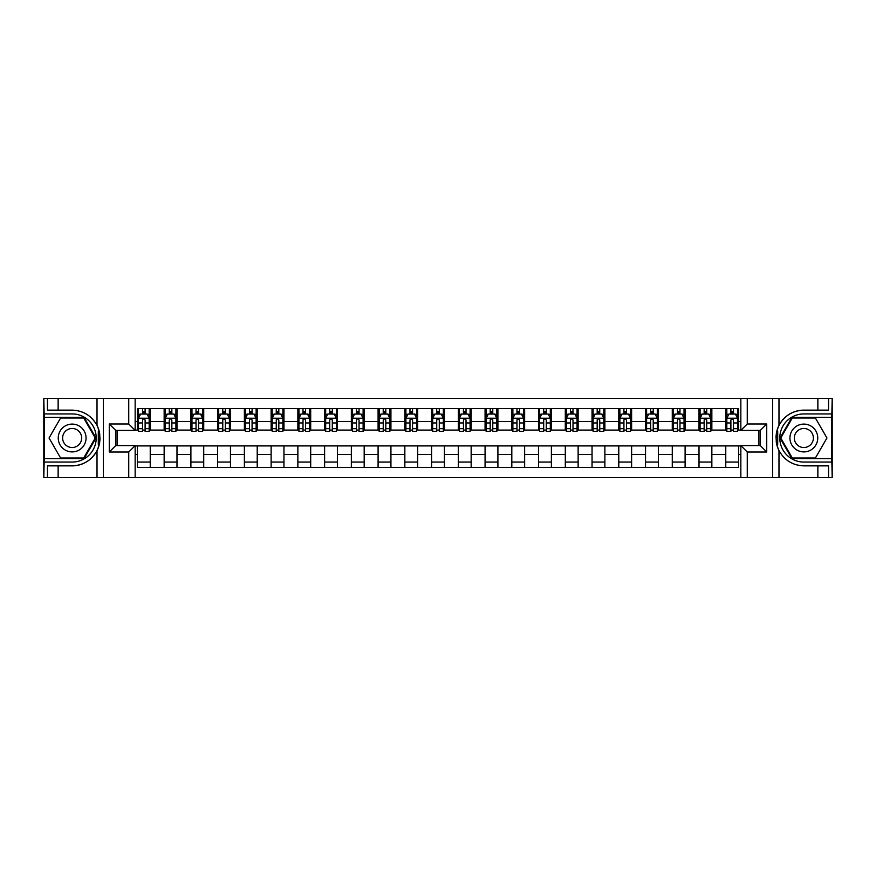 <?xml version="1.0" encoding="UTF-8"?>
<svg xmlns="http://www.w3.org/2000/svg" width="876" height="876" viewBox="0 0 876 876"><rect width="100%" height="100%" fill="white"/><g stroke="black" fill="none" stroke-linecap="round" stroke-linejoin="round"><path stroke-width="1.31" d="M831.773 458.641L832.2 477.584L832.2 398.416L831.773 417.359L791.937 417.359L780.012 438L791.937 458.641L831.773 458.641L831.773 417.359M135.156 477.584L740.844 477.584L740.844 445.599L760.313 445.599L760.313 430.401L740.844 430.401L740.844 398.416L135.156 398.416L135.156 430.401L115.687 430.401L115.687 445.599L135.156 445.599L135.156 477.584L58.134 477.584L58.134 465.868L72.15 465.868A27.868 27.868 0 0 0 99.229 444.592L98.298 444.428L99.262 444.428A27.868 27.868 0 0 0 99.776 441.624M44.227 417.359L43.8 398.416L43.8 477.584L44.227 458.641L84.063 458.641L95.988 438L84.063 417.359L44.227 417.359L44.227 458.641M135.156 445.917L137.401 445.917L137.401 467.423L738.599 467.423L738.599 445.917L740.844 445.917M137.401 454.469L135.156 454.469M135.156 421.531L137.401 421.531L137.401 430.083L135.156 430.083M740.844 430.083L738.599 430.083L738.599 408.577L137.401 408.577L137.401 421.531M738.599 421.531L740.844 421.531M740.844 454.469L738.599 454.469M117.077 430.401L117.077 445.599M725.766 408.577L725.766 430.083L726.828 430.083M730.891 430.083L733.464 430.083M737.526 430.083L738.599 430.083M725.766 430.083L710.786 430.083M699.015 408.577L699.015 430.083L700.088 430.083M704.151 430.083L706.724 430.083M699.015 430.083L684.036 430.083M672.275 408.577L672.275 430.083L673.348 430.083M677.411 430.083L679.973 430.083M672.275 430.083L657.296 430.083M645.535 408.577L645.535 430.083L646.597 430.083M650.66 430.083L653.233 430.083M645.535 430.083L630.556 430.083M618.784 408.577L618.784 430.083L619.858 430.083M623.92 430.083L626.493 430.083M618.784 430.083L603.805 430.083M592.045 408.577L592.045 430.083L593.118 430.083M597.18 430.083L599.742 430.083M592.045 430.083L577.065 430.083M565.305 408.577L565.305 430.083L566.367 430.083M570.429 430.083L573.003 430.083M565.305 430.083L550.325 430.083M538.554 408.577L538.554 430.083L539.627 430.083M543.689 430.083L546.263 430.083M538.554 430.083L523.574 430.083M511.814 408.577L511.814 430.083L512.887 430.083M516.95 430.083L519.512 430.083M511.814 430.083L496.834 430.083M485.074 408.577L485.074 430.083L486.136 430.083M490.199 430.083L492.772 430.083M485.074 430.083L470.094 430.083M458.323 408.577L458.323 430.083L459.396 430.083M463.459 430.083L466.032 430.083M458.323 430.083L443.344 430.083M431.583 408.577L431.583 430.083L432.656 430.083M436.719 430.083L439.281 430.083M431.583 430.083L416.604 430.083M404.843 408.577L404.843 430.083L405.906 430.083M409.968 430.083L412.541 430.083M404.843 430.083L389.864 430.083M378.093 408.577L378.093 430.083L379.166 430.083M383.228 430.083L385.801 430.083M378.093 430.083L363.113 430.083M351.353 408.577L351.353 430.083L352.426 430.083M356.488 430.083L359.05 430.083M351.353 430.083L336.373 430.083M324.613 408.577L324.613 430.083L325.675 430.083M329.737 430.083L332.311 430.083M324.613 430.083L309.633 430.083M297.862 408.577L297.862 430.083L298.935 430.083M302.997 430.083L305.571 430.083M297.862 430.083L282.882 430.083M271.122 408.577L271.122 430.083L272.195 430.083M276.258 430.083L278.82 430.083M271.122 430.083L256.142 430.083M244.382 408.577L244.382 430.083L245.444 430.083M249.507 430.083L252.08 430.083M244.382 430.083L229.403 430.083M217.631 408.577L217.631 430.083L218.704 430.083M222.767 430.083L225.34 430.083M217.631 430.083L202.652 430.083M190.891 408.577L190.891 430.083L191.964 430.083M196.027 430.083L198.589 430.083M190.891 430.083L175.912 430.083M164.151 408.577L164.151 430.083L165.214 430.083M169.276 430.083L171.849 430.083M164.151 430.083L149.172 430.083M137.401 430.083L138.474 430.083M142.536 430.083L145.109 430.083M758.923 445.599L758.923 430.401M137.401 445.917L150.234 445.917L150.234 467.423M738.599 445.917L150.234 445.917M150.234 408.577L150.234 430.083M137.401 413.932L138.474 413.932M142.536 413.932L145.109 413.932M149.172 413.932L150.234 413.932M137.401 462.068L150.234 462.068M164.151 445.917L164.151 467.423M176.985 408.577L176.985 430.083M164.151 413.932L165.214 413.932M169.276 413.932L171.849 413.932M175.912 413.932L176.985 413.932M176.985 445.917L176.985 467.423M164.151 462.068L176.985 462.068M190.891 445.917L190.891 467.423M203.725 445.917L203.725 467.423M190.891 462.068L203.725 462.068M203.725 408.577L203.725 430.083M190.891 413.932L191.964 413.932M196.027 413.932L198.589 413.932M202.652 413.932L203.725 413.932M217.631 445.917L217.631 467.423M230.465 445.917L230.465 467.423M217.631 462.068L230.465 462.068M230.465 408.577L230.465 430.083M217.631 413.932L218.704 413.932M222.767 413.932L225.34 413.932M229.403 413.932L230.465 413.932M244.382 445.917L244.382 467.423M257.216 445.917L257.216 467.423M244.382 462.068L257.216 462.068M257.216 408.577L257.216 430.083M244.382 413.932L245.444 413.932M249.507 413.932L252.08 413.932M256.142 413.932L257.216 413.932M271.122 445.917L271.122 467.423M283.955 445.917L283.955 467.423M271.122 462.068L283.955 462.068M283.955 408.577L283.955 430.083M271.122 413.932L272.195 413.932M276.258 413.932L278.82 413.932M282.882 413.932L283.955 413.932M297.862 445.917L297.862 467.423M310.695 445.917L310.695 467.423M297.862 462.068L310.695 462.068M310.695 408.577L310.695 430.083M297.862 413.932L298.935 413.932M302.997 413.932L305.571 413.932M309.633 413.932L310.695 413.932M324.613 445.917L324.613 467.423M337.446 445.917L337.446 467.423M324.613 462.068L337.446 462.068M337.446 408.577L337.446 430.083M324.613 413.932L325.675 413.932M329.737 413.932L332.311 413.932M336.373 413.932L337.446 413.932M351.353 445.917L351.353 467.423M364.186 445.917L364.186 467.423M351.353 462.068L364.186 462.068M364.186 408.577L364.186 430.083M351.353 413.932L352.426 413.932M356.488 413.932L359.05 413.932M363.113 413.932L364.186 413.932M378.093 445.917L378.093 467.423M390.926 445.917L390.926 467.423M378.093 462.068L390.926 462.068M390.926 408.577L390.926 430.083M378.093 413.932L379.166 413.932M383.228 413.932L385.801 413.932M389.864 413.932L390.926 413.932M404.843 445.917L404.843 467.423M417.677 445.917L417.677 467.423M404.843 462.068L417.677 462.068M417.677 408.577L417.677 430.083M404.843 413.932L405.906 413.932M409.968 413.932L412.541 413.932M416.604 413.932L417.677 413.932M431.583 445.917L431.583 467.423M444.417 445.917L444.417 467.423M431.583 462.068L444.417 462.068M444.417 408.577L444.417 430.083M431.583 413.932L432.656 413.932M436.719 413.932L439.281 413.932M443.344 413.932L444.417 413.932M458.323 445.917L458.323 467.423M471.157 445.917L471.157 467.423M458.323 462.068L471.157 462.068M471.157 408.577L471.157 430.083M458.323 413.932L459.396 413.932M463.459 413.932L466.032 413.932M470.094 413.932L471.157 413.932M485.074 445.917L485.074 467.423M497.907 445.917L497.907 467.423M485.074 462.068L497.907 462.068M497.907 408.577L497.907 430.083M485.074 413.932L486.136 413.932M490.199 413.932L492.772 413.932M496.834 413.932L497.907 413.932M511.814 445.917L511.814 467.423M524.647 445.917L524.647 467.423M511.814 462.068L524.647 462.068M524.647 408.577L524.647 430.083M511.814 413.932L512.887 413.932M516.95 413.932L519.512 413.932M523.574 413.932L524.647 413.932M538.554 445.917L538.554 467.423M551.387 445.917L551.387 467.423M538.554 462.068L551.387 462.068M551.387 408.577L551.387 430.083M538.554 413.932L539.627 413.932M543.689 413.932L546.263 413.932M550.325 413.932L551.387 413.932M565.305 445.917L565.305 467.423M578.138 445.917L578.138 467.423M565.305 462.068L578.138 462.068M578.138 408.577L578.138 430.083M565.305 413.932L566.367 413.932M570.429 413.932L573.003 413.932M577.065 413.932L578.138 413.932M592.045 445.917L592.045 467.423M604.878 445.917L604.878 467.423M592.045 462.068L604.878 462.068M604.878 408.577L604.878 430.083M592.045 413.932L593.118 413.932M597.18 413.932L599.742 413.932M603.805 413.932L604.878 413.932M618.784 445.917L618.784 467.423M631.618 445.917L631.618 467.423M618.784 462.068L631.618 462.068M631.618 408.577L631.618 430.083M618.784 413.932L619.858 413.932M623.92 413.932L626.493 413.932M630.556 413.932L631.618 413.932M645.535 445.917L645.535 467.423M658.369 445.917L658.369 467.423M645.535 462.068L658.369 462.068M658.369 408.577L658.369 430.083M645.535 413.932L646.597 413.932M650.66 413.932L653.233 413.932M657.296 413.932L658.369 413.932M672.275 445.917L672.275 467.423M685.109 445.917L685.109 467.423M672.275 462.068L685.109 462.068M685.109 408.577L685.109 430.083M672.275 413.932L673.348 413.932M677.411 413.932L679.973 413.932M684.036 413.932L685.109 413.932M699.015 445.917L699.015 467.423M711.849 445.917L711.849 467.423M699.015 462.068L711.849 462.068M711.849 408.577L711.849 430.083M699.015 413.932L700.088 413.932M704.151 413.932L706.724 413.932M710.786 413.932L711.849 413.932M725.766 445.917L725.766 467.423M725.766 462.068L738.599 462.068M725.766 413.932L726.828 413.932M730.891 413.932L733.464 413.932M737.526 413.932L738.599 413.932M145.109 411.359L142.536 411.359M149.172 428.682L145.109 428.682L145.109 431.364L149.172 431.364L149.172 418.312L147.026 414.041L140.609 414.041L138.474 418.312L138.474 431.364L142.536 431.364L142.536 428.682L138.474 428.682M138.474 418.312L138.474 408.577M149.172 418.312L149.172 408.577M142.536 414.041L142.536 408.577M145.109 408.577L145.109 414.041M145.109 428.682L145.109 419.922L143.686 418.64L142.547 419.746L142.536 428.682M99.776 434.386A27.868 27.868 0 0 0 99.273 431.594L98.309 431.594L98.298 444.428M98.309 431.594L99.229 431.43A27.868 27.868 0 0 0 97.017 425.429C91.586 415.695 83.297 410.592 72.15 410.132L58.134 410.132L58.134 398.416L44.227 398.416M72.15 465.868C83.297 465.408 91.586 460.305 97.017 450.571C100.806 442.194 100.806 433.817 97.017 425.429L97.017 398.416L58.134 398.416M128.739 477.584L128.739 452.016L109.27 452.016L109.27 423.984L128.739 423.984L128.739 398.416L103.39 398.416L103.39 477.584M44.227 462.068L72.15 462.068A24.068 24.068 0 0 0 96.218 438A24.068 24.068 0 0 0 72.15 413.932L44.227 413.932M58.134 477.584L44.227 477.584M97.017 398.416L103.39 398.416M128.739 398.416L135.156 398.416M58.134 465.868L47.435 465.868L47.435 477.584M58.134 410.132L47.435 410.132L47.435 398.416M128.739 452.016L135.156 445.599M109.27 452.016L115.687 445.599M109.27 423.984L115.687 430.401M128.739 423.984L135.156 430.401M99.908 440.398L100.017 437.912M99.722 433.981L99.579 433.072M740.844 398.416L817.866 398.416L817.866 410.132L803.85 410.132C792.703 410.592 784.414 415.695 778.983 425.429C775.194 433.806 775.194 442.183 778.983 450.571A27.868 27.868 0 0 1 776.771 444.57L777.691 444.57L777.702 431.572L776.738 431.572A27.868 27.868 0 0 0 776.224 434.376M776.224 441.613A27.868 27.868 0 0 0 776.727 444.406L777.691 444.406M803.85 410.132A27.868 27.868 0 0 0 776.771 431.408L777.702 431.572M817.866 477.584L778.983 477.584L778.983 450.571C784.414 460.305 792.703 465.408 803.85 465.868L817.866 465.868L817.866 477.584L831.773 477.584M747.261 398.416L747.261 423.984L766.73 423.984L766.73 452.016L747.261 452.016L747.261 477.584L772.61 477.584L772.61 398.416M831.773 413.932L803.85 413.932A24.068 24.068 0 0 0 779.782 438A24.068 24.068 0 0 0 803.85 462.068L831.773 462.068M817.866 398.416L831.773 398.416M778.983 477.584L772.61 477.584M747.261 477.584L740.844 477.584M817.866 410.132L828.565 410.132L828.565 398.416M817.866 465.868L828.565 465.868L828.565 477.584M747.261 423.984L740.844 430.401M766.73 423.984L760.313 430.401M766.73 452.016L760.313 445.599M747.261 452.016L740.844 445.599M776.092 435.602L775.983 438.088M776.278 442.019L776.421 442.928M171.849 411.359L169.276 411.359M175.912 428.682L171.849 428.682L171.849 431.364L175.912 431.364L175.912 418.312L173.776 414.041L167.36 414.041L165.214 418.312L165.214 431.364L169.276 431.364L169.276 428.682L165.214 428.682M165.214 418.312L165.214 408.577M175.912 418.312L175.912 408.577M169.276 414.041L169.276 408.577M171.849 408.577L171.849 414.041M171.849 428.682L171.849 419.922L170.426 418.64L169.276 419.922L169.276 428.682M198.589 411.359L196.027 411.359M202.652 428.682L198.589 428.682L198.589 431.364L202.652 431.364L202.652 418.312L200.516 414.041L194.1 414.041L191.964 418.312L191.964 431.364L196.027 431.364L196.027 428.682L191.964 428.682M191.964 418.312L191.964 408.577M202.652 418.312L202.652 408.577M196.027 414.041L196.027 408.577M198.589 408.577L198.589 414.041M198.589 428.682L198.589 419.922L197.177 418.64L196.038 419.746L196.027 428.682M225.34 411.359L222.767 411.359M229.403 428.682L225.34 428.682L225.34 431.364L229.403 431.364L229.403 418.312L227.256 414.041L220.84 414.041L218.704 418.312L218.704 431.364L222.767 431.364L222.767 428.682L218.704 428.682M218.704 418.312L218.704 408.577M229.403 418.312L229.403 408.577M222.767 414.041L222.767 408.577M225.34 408.577L225.34 414.041M225.34 428.682L225.34 419.922L223.917 418.64L222.778 419.746L222.767 428.682M252.08 411.359L249.507 411.359M256.142 428.682L252.08 428.682L252.08 431.364L256.142 431.364L256.142 418.312L254.007 414.041L247.59 414.041L245.444 418.312L245.444 431.364L249.507 431.364L249.507 428.682L245.444 428.682M245.444 418.312L245.444 408.577M256.142 418.312L256.142 408.577M249.507 414.041L249.507 408.577M252.08 408.577L252.08 414.041M252.08 428.682L252.08 419.922L250.656 418.64L249.507 419.922L249.507 428.682M65.196 425.955A13.906 13.906 0 0 0 60.105 444.953A13.906 13.906 0 0 0 79.103 450.045A13.906 13.906 0 0 0 84.195 431.047A13.906 13.906 0 0 0 65.196 425.955M67.386 429.755A9.516 9.516 0 0 0 63.904 442.763A9.516 9.516 0 0 0 76.913 446.245A9.516 9.516 0 0 0 80.395 433.237A9.516 9.516 0 0 0 67.386 429.755M95.243 438L83.702 458.006L60.597 458.006L49.045 438L60.597 417.994L83.702 417.994L95.243 438M796.897 450.045A13.906 13.906 0 0 0 815.895 444.953A13.906 13.906 0 0 0 810.804 425.955A13.906 13.906 0 0 0 791.805 431.047A13.906 13.906 0 0 0 796.897 450.045M799.087 446.245A9.516 9.516 0 0 0 812.096 442.763A9.516 9.516 0 0 0 808.614 429.755A9.516 9.516 0 0 0 795.605 433.237A9.516 9.516 0 0 0 799.087 446.245M792.298 417.994L815.403 417.994L826.955 438L815.403 458.006L792.298 458.006L780.757 438L792.298 417.994M278.82 411.359L276.258 411.359M282.882 428.682L278.82 428.682L278.82 431.364L282.882 431.364L282.882 418.312L280.747 414.041L274.33 414.041L272.195 418.312L272.195 431.364L276.258 431.364L276.258 428.682L272.195 428.682M272.195 418.312L272.195 408.577M282.882 418.312L282.882 408.577M276.258 414.041L276.258 408.577M278.82 408.577L278.82 414.041M278.82 428.682L278.82 419.922L277.407 418.64L276.269 419.746L276.258 428.682M305.571 411.359L302.997 411.359M309.633 428.682L305.571 428.682L305.571 431.364L309.633 431.364L309.633 418.312L307.487 414.041L301.07 414.041L298.935 418.312L298.935 431.364L302.997 431.364L302.997 428.682L298.935 428.682M298.935 418.312L298.935 408.577M309.633 418.312L309.633 408.577M302.997 414.041L302.997 408.577M305.571 408.577L305.571 414.041M305.571 428.682L305.571 419.922L304.147 418.64L303.008 419.746L302.997 428.682M332.311 411.359L329.737 411.359M336.373 428.682L332.311 428.682L332.311 431.364L336.373 431.364L336.373 418.312L334.238 414.041L327.821 414.041L325.675 418.312L325.675 431.364L329.737 431.364L329.737 428.682L325.675 428.682M325.675 418.312L325.675 408.577M336.373 418.312L336.373 408.577M329.737 414.041L329.737 408.577M332.311 408.577L332.311 414.041M332.311 428.682L332.311 419.922L330.887 418.64L329.737 419.922L329.737 428.682M359.05 411.359L356.488 411.359M363.113 428.682L359.05 428.682L359.05 431.364L363.113 431.364L363.113 418.312L360.978 414.041L354.561 414.041L352.426 418.312L352.426 431.364L356.488 431.364L356.488 428.682L352.426 428.682M352.426 418.312L352.426 408.577M363.113 418.312L363.113 408.577M356.488 414.041L356.488 408.577M359.05 408.577L359.05 414.041M359.05 428.682L359.05 419.922L357.638 418.64L356.499 419.746L356.488 428.682M385.801 411.359L383.228 411.359M389.864 428.682L385.801 428.682L385.801 431.364L389.864 431.364L389.864 418.312L387.718 414.041L381.301 414.041L379.166 418.312L379.166 431.364L383.228 431.364L383.228 428.682L379.166 428.682M379.166 418.312L379.166 408.577M389.864 418.312L389.864 408.577M383.228 414.041L383.228 408.577M385.801 408.577L385.801 414.041M385.801 428.682L385.801 419.922L384.378 418.64L383.239 419.746L383.228 428.682M412.541 411.359L409.968 411.359M416.604 428.682L412.541 428.682L412.541 431.364L416.604 431.364L416.604 418.312L414.468 414.041L408.052 414.041L405.906 418.312L405.906 431.364L409.968 431.364L409.968 428.682L405.906 428.682M405.906 418.312L405.906 408.577M416.604 418.312L416.604 408.577M409.968 414.041L409.968 408.577M412.541 408.577L412.541 414.041M412.541 428.682L412.541 419.922L411.118 418.64L409.968 419.922L409.968 428.682M439.281 411.359L436.719 411.359M443.344 428.682L439.281 428.682L439.281 431.364L443.344 431.364L443.344 418.312L441.208 414.041L434.792 414.041L432.656 418.312L432.656 431.364L436.719 431.364L436.719 428.682L432.656 428.682M432.656 418.312L432.656 408.577M443.344 418.312L443.344 408.577M436.719 414.041L436.719 408.577M439.281 408.577L439.281 414.041M439.281 428.682L439.281 419.922L437.869 418.64L436.73 419.746L436.719 428.682M466.032 411.359L463.459 411.359M470.094 428.682L466.032 428.682L466.032 431.364L470.094 431.364L470.094 418.312L467.948 414.041L461.532 414.041L459.396 418.312L459.396 431.364L463.459 431.364L463.459 428.682L459.396 428.682M459.396 418.312L459.396 408.577M470.094 418.312L470.094 408.577M463.459 414.041L463.459 408.577M466.032 408.577L466.032 414.041M466.032 428.682L466.032 419.922L464.608 418.64L463.47 419.746L463.459 428.682M492.772 411.359L490.199 411.359M496.834 428.682L492.772 428.682L492.772 431.364L496.834 431.364L496.834 418.312L494.699 414.041L488.282 414.041L486.136 418.312L486.136 431.364L490.199 431.364L490.199 428.682L486.136 428.682M486.136 418.312L486.136 408.577M496.834 418.312L496.834 408.577M490.199 414.041L490.199 408.577M492.772 408.577L492.772 414.041M492.772 428.682L492.772 419.922L491.348 418.64L490.199 419.922L490.199 428.682M519.512 411.359L516.95 411.359M523.574 428.682L519.512 428.682L519.512 431.364L523.574 431.364L523.574 418.312L521.439 414.041L515.022 414.041L512.887 418.312L512.887 431.364L516.95 431.364L516.95 428.682L512.887 428.682M512.887 418.312L512.887 408.577M523.574 418.312L523.574 408.577M516.95 414.041L516.95 408.577M519.512 408.577L519.512 414.041M519.512 428.682L519.512 419.922L518.099 418.64L516.96 419.746L516.95 428.682M546.263 411.359L543.689 411.359M550.325 428.682L546.263 428.682L546.263 431.364L550.325 431.364L550.325 418.312L548.179 414.041L541.762 414.041L539.627 418.312L539.627 431.364L543.689 431.364L543.689 428.682L539.627 428.682M539.627 418.312L539.627 408.577M550.325 418.312L550.325 408.577M543.689 414.041L543.689 408.577M546.263 408.577L546.263 414.041M546.263 428.682L546.263 419.922L544.839 418.64L543.7 419.746L543.689 428.682M573.003 411.359L570.429 411.359M577.065 428.682L573.003 428.682L573.003 431.364L577.065 431.364L577.065 418.312L574.93 414.041L568.513 414.041L566.367 418.312L566.367 431.364L570.429 431.364L570.429 428.682L566.367 428.682M566.367 418.312L566.367 408.577M577.065 418.312L577.065 408.577M570.429 414.041L570.429 408.577M573.003 408.577L573.003 414.041M573.003 428.682L573.003 419.922L571.579 418.64L570.429 419.922L570.429 428.682M599.742 411.359L597.18 411.359M603.805 428.682L599.742 428.682L599.742 431.364L603.805 431.364L603.805 418.312L601.67 414.041L595.253 414.041L593.118 418.312L593.118 431.364L597.18 431.364L597.18 428.682L593.118 428.682M593.118 418.312L593.118 408.577M603.805 418.312L603.805 408.577M597.18 414.041L597.18 408.577M599.742 408.577L599.742 414.041M599.742 428.682L599.742 419.922L598.33 418.64L597.191 419.746L597.18 428.682M626.493 411.359L623.92 411.359M630.556 428.682L626.493 428.682L626.493 431.364L630.556 431.364L630.556 418.312L628.41 414.041L621.993 414.041L619.858 418.312L619.858 431.364L623.92 431.364L623.92 428.682L619.858 428.682M619.858 418.312L619.858 408.577M630.556 418.312L630.556 408.577M623.92 414.041L623.92 408.577M626.493 408.577L626.493 414.041M626.493 428.682L626.493 419.922L625.07 418.64L623.931 419.746L623.92 428.682M653.233 411.359L650.66 411.359M657.296 428.682L653.233 428.682L653.233 431.364L657.296 431.364L657.296 418.312L655.16 414.041L648.744 414.041L646.597 418.312L646.597 431.364L650.66 431.364L650.66 428.682L646.597 428.682M646.597 418.312L646.597 408.577M657.296 418.312L657.296 408.577M650.66 414.041L650.66 408.577M653.233 408.577L653.233 414.041M653.233 428.682L653.233 419.922L651.81 418.64L650.66 419.922L650.66 428.682M679.973 411.359L677.411 411.359M684.036 428.682L679.973 428.682L679.973 431.364L684.036 431.364L684.036 418.312L681.9 414.041L675.484 414.041L673.348 418.312L673.348 431.364L677.411 431.364L677.411 428.682L673.348 428.682M673.348 418.312L673.348 408.577M684.036 418.312L684.036 408.577M677.411 414.041L677.411 408.577M679.973 408.577L679.973 414.041M679.973 428.682L679.973 419.922L678.561 418.64L677.422 419.746L677.411 428.682M706.724 411.359L704.151 411.359M710.786 428.682L706.724 428.682L706.724 431.364L710.786 431.364L710.786 418.312L708.64 414.041L702.223 414.041L700.088 418.312L700.088 431.364L704.151 431.364L704.151 428.682L700.088 428.682M700.088 418.312L700.088 408.577M710.786 418.312L710.786 408.577M704.151 414.041L704.151 408.577M706.724 408.577L706.724 414.041M706.724 428.682L706.724 419.922L705.3 418.64L704.162 419.746L704.151 428.682M733.464 411.359L730.891 411.359M737.526 428.682L733.464 428.682L733.464 431.364L737.526 431.364L737.526 418.312L735.391 414.041L728.974 414.041L726.828 418.312L726.828 431.364L730.891 431.364L730.891 428.682L726.828 428.682M726.828 418.312L726.828 408.577M737.526 418.312L737.526 408.577M730.891 414.041L730.891 408.577M733.464 408.577L733.464 414.041M733.464 428.682L733.464 419.922L732.04 418.64L730.891 419.922L730.891 428.682M164.151 454.469L150.234 454.469M164.151 421.531L150.234 421.531M190.891 421.531L176.985 421.531M190.891 454.469L176.985 454.469M217.631 421.531L203.725 421.531M217.631 454.469L203.725 454.469M244.382 421.531L230.465 421.531M244.382 454.469L230.465 454.469M271.122 421.531L257.216 421.531M271.122 454.469L257.216 454.469M297.862 421.531L283.955 421.531M297.862 454.469L283.955 454.469M324.613 421.531L310.695 421.531M324.613 454.469L310.695 454.469M351.353 421.531L337.446 421.531M351.353 454.469L337.446 454.469M378.093 421.531L364.186 421.531M378.093 454.469L364.186 454.469M404.843 421.531L390.926 421.531M404.843 454.469L390.926 454.469M431.583 421.531L417.677 421.531M431.583 454.469L417.677 454.469M458.323 421.531L444.417 421.531M458.323 454.469L444.417 454.469M485.074 421.531L471.157 421.531M485.074 454.469L471.157 454.469M511.814 421.531L497.907 421.531M511.814 454.469L497.907 454.469M538.554 421.531L524.647 421.531M538.554 454.469L524.647 454.469M565.305 421.531L551.387 421.531M565.305 454.469L551.387 454.469M592.045 421.531L578.138 421.531M592.045 454.469L578.138 454.469M618.784 421.531L604.878 421.531M618.784 454.469L604.878 454.469M645.535 421.531L631.618 421.531M645.535 454.469L631.618 454.469M672.275 421.531L658.369 421.531M672.275 454.469L658.369 454.469M699.015 421.531L685.109 421.531M699.015 454.469L685.109 454.469M725.766 421.531L711.849 421.531M725.766 454.469L711.849 454.469M149.117 418.213L138.528 418.213M138.474 414.293L140.489 414.293M147.157 414.293L149.172 414.293M142.536 422.955L138.474 422.955M149.172 422.955L145.109 422.955M145.109 412.727L142.536 412.727M97.017 477.584L97.017 450.571M778.983 398.416L778.983 425.429M175.857 418.213L165.268 418.213M165.214 414.293L167.228 414.293M173.897 414.293L175.912 414.293M169.276 422.955L165.214 422.955M175.912 422.955L171.849 422.955M171.849 412.727L169.276 412.727M202.608 418.213L192.008 418.213M191.964 414.293L193.968 414.293M200.648 414.293L202.652 414.293M196.027 422.955L191.964 422.955M202.652 422.955L198.589 422.955M198.589 412.727L196.027 412.727M229.348 418.213L218.759 418.213M218.704 414.293L220.719 414.293M227.388 414.293L229.403 414.293M222.767 422.955L218.704 422.955M229.403 422.955L225.34 422.955M225.34 412.727L222.767 412.727M256.088 418.213L245.499 418.213M245.444 414.293L247.459 414.293M254.128 414.293L256.142 414.293M249.507 422.955L245.444 422.955M256.142 422.955L252.08 422.955M252.08 412.727L249.507 412.727M282.839 418.213L272.239 418.213M272.195 414.293L274.199 414.293M280.878 414.293L282.882 414.293M276.258 422.955L272.195 422.955M282.882 422.955L278.82 422.955M278.82 412.727L276.258 412.727M309.578 418.213L298.99 418.213M298.935 414.293L300.95 414.293M307.618 414.293L309.633 414.293M302.997 422.955L298.935 422.955M309.633 422.955L305.571 422.955M305.571 412.727L302.997 412.727M336.318 418.213L325.73 418.213M325.675 414.293L327.69 414.293M334.358 414.293L336.373 414.293M329.737 422.955L325.675 422.955M336.373 422.955L332.311 422.955M332.311 412.727L329.737 412.727M363.069 418.213L352.47 418.213M352.426 414.293L354.43 414.293M361.109 414.293L363.113 414.293M356.488 422.955L352.426 422.955M363.113 422.955L359.05 422.955M359.05 412.727L356.488 412.727M389.809 418.213L379.22 418.213M379.166 414.293L381.18 414.293M387.849 414.293L389.864 414.293M383.228 422.955L379.166 422.955M389.864 422.955L385.801 422.955M385.801 412.727L383.228 412.727M416.549 418.213L405.96 418.213M405.906 414.293L407.92 414.293M414.589 414.293L416.604 414.293M409.968 422.955L405.906 422.955M416.604 422.955L412.541 422.955M412.541 412.727L409.968 412.727M443.3 418.213L432.7 418.213M432.656 414.293L434.66 414.293M441.34 414.293L443.344 414.293M436.719 422.955L432.656 422.955M443.344 422.955L439.281 422.955M439.281 412.727L436.719 412.727M470.04 418.213L459.451 418.213M459.396 414.293L461.411 414.293M468.08 414.293L470.094 414.293M463.459 422.955L459.396 422.955M470.094 422.955L466.032 422.955M466.032 412.727L463.459 412.727M496.78 418.213L486.191 418.213M486.136 414.293L488.151 414.293M494.82 414.293L496.834 414.293M490.199 422.955L486.136 422.955M496.834 422.955L492.772 422.955M492.772 412.727L490.199 412.727M523.53 418.213L512.931 418.213M512.887 414.293L514.891 414.293M521.57 414.293L523.574 414.293M516.95 422.955L512.887 422.955M523.574 422.955L519.512 422.955M519.512 412.727L516.95 412.727M550.27 418.213L539.682 418.213M539.627 414.293L541.642 414.293M548.31 414.293L550.325 414.293M543.689 422.955L539.627 422.955M550.325 422.955L546.263 422.955M546.263 412.727L543.689 412.727M577.01 418.213L566.422 418.213M566.367 414.293L568.382 414.293M575.05 414.293L577.065 414.293M570.429 422.955L566.367 422.955M577.065 422.955L573.003 422.955M573.003 412.727L570.429 412.727M603.761 418.213L593.162 418.213M593.118 414.293L595.122 414.293M601.801 414.293L603.805 414.293M597.18 422.955L593.118 422.955M603.805 422.955L599.742 422.955M599.742 412.727L597.18 412.727M630.501 418.213L619.912 418.213M619.858 414.293L621.872 414.293M628.541 414.293L630.556 414.293M623.92 422.955L619.858 422.955M630.556 422.955L626.493 422.955M626.493 412.727L623.92 412.727M657.241 418.213L646.652 418.213M646.597 414.293L648.612 414.293M655.281 414.293L657.296 414.293M650.66 422.955L646.597 422.955M657.296 422.955L653.233 422.955M653.233 412.727L650.66 412.727M683.992 418.213L673.392 418.213M673.348 414.293L675.352 414.293M682.032 414.293L684.036 414.293M677.411 422.955L673.348 422.955M684.036 422.955L679.973 422.955M679.973 412.727L677.411 412.727M710.732 418.213L700.143 418.213M700.088 414.293L702.103 414.293M708.772 414.293L710.786 414.293M704.151 422.955L700.088 422.955M710.786 422.955L706.724 422.955M706.724 412.727L704.151 412.727M737.472 418.213L726.883 418.213M726.828 414.293L728.843 414.293M735.512 414.293L737.526 414.293M730.891 422.955L726.828 422.955M737.526 422.955L733.464 422.955M733.464 412.727L730.891 412.727"/></g></svg>
